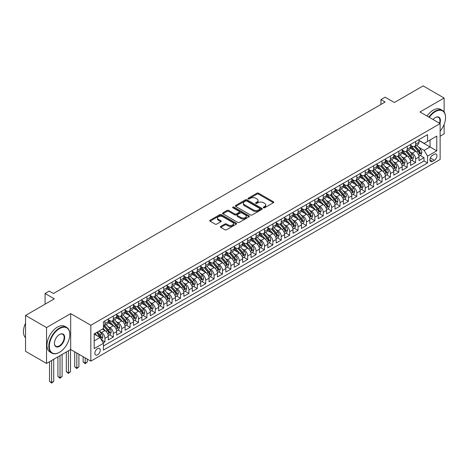<?xml version="1.0" encoding="UTF-8"?>
<svg xmlns="http://www.w3.org/2000/svg" width="469" height="469" viewBox="0 0 469 469"><rect width="100%" height="100%" fill="white"/><g stroke="black" fill="none" stroke-linecap="round" stroke-linejoin="round"><path stroke-width="0.7" d="M263.49 207.767A0.815 0.469 0 0 0 264.645 207.767L273.404 202.708A1.167 0.674 0 0 0 273.744 202.233A1.167 0.674 0 0 0 273.404 201.758L258.566 193.193A1.167 0.674 0 0 0 256.918 193.193L248.16 198.246A0.815 0.469 0 0 0 247.925 198.58A0.815 0.469 0 0 0 248.16 198.915A0.815 0.469 0 0 0 249.315 198.915L250.452 198.258A3.729 2.152 0 0 1 255.722 198.258L256.959 198.973A3.729 2.152 0 0 1 258.056 200.498A3.729 2.152 0 0 1 256.959 202.022L255.828 202.672A0.815 0.469 0 0 0 255.587 203.007A0.815 0.469 0 0 0 255.828 203.341A0.815 0.469 0 0 0 256.983 203.341L258.114 202.684A3.729 2.152 0 0 1 263.39 202.684L264.627 203.399A3.729 2.152 0 0 1 265.718 204.924A3.729 2.152 0 0 1 264.627 206.448L263.49 207.099A0.815 0.469 0 0 0 263.256 207.433A0.815 0.469 0 0 0 263.49 207.767L263.49 207.099M97.552 354.834A3.799 2.193 120 0 0 100.032 351.486A3.799 2.193 120 0 0 99.451 348.438A3.799 2.193 120 0 0 97.552 348.631A3.799 2.193 120 0 0 95.066 351.979A3.799 2.193 120 0 0 95.653 355.021A3.799 2.193 120 0 0 97.552 354.834M220.735 226.41A1.167 0.674 0 0 0 220.395 226.885A1.167 0.674 0 0 0 220.735 227.359L224.897 229.763A1.167 0.674 0 0 0 226.55 229.763L236.27 224.147A1.167 0.674 0 0 0 236.616 223.672A1.167 0.674 0 0 0 236.27 223.197L221.438 214.632A1.167 0.674 0 0 0 219.791 214.632L210.065 220.242A1.167 0.674 0 0 0 209.725 220.723A1.167 0.674 0 0 0 210.065 221.198L215.089 224.1A1.167 0.674 0 0 0 216.742 224.1L220.905 221.696A1.167 0.674 0 0 0 221.245 221.221A1.167 0.674 0 0 0 220.905 220.747L218.407 219.304A3.119 1.8 0 0 1 217.493 218.032A3.119 1.8 0 0 1 219.422 216.367A3.119 1.8 0 0 1 222.816 216.76L232.583 222.4A3.119 1.8 0 0 1 233.498 223.672A3.119 1.8 0 0 1 231.575 225.331A3.119 1.8 0 0 1 228.174 224.944L226.55 224.006A1.167 0.674 0 0 0 224.897 224.006L220.735 226.41L220.735 227.359M444.125 111.991L444.125 98.021L423.132 85.903L394.37 102.506L385.137 97.177L380.939 99.598L385.137 102.019L53.466 293.506L49.268 291.085L45.071 293.506L45.071 304.176M46.542 327.567L46.542 363.44L70.678 349.499L70.678 313.626L46.542 327.567L25.549 315.444L54.31 298.841L45.071 293.506M70.678 313.626L90.834 325.263L440.133 123.593L440.133 159.466L90.834 361.136L90.834 325.263M444.125 98.021L419.984 111.962L440.133 123.593M250.534 214.96A1.167 0.674 0 0 0 252.181 214.96L261.907 209.35A1.167 0.674 0 0 0 262.247 208.875A1.167 0.674 0 0 0 261.907 208.394L247.069 199.829A1.167 0.674 0 0 0 245.422 199.829L235.696 205.445A1.167 0.674 0 0 0 235.356 205.92A1.167 0.674 0 0 0 235.696 206.395L250.534 214.96M233.181 207.943A0.815 0.469 0 0 1 234.008 208.06L234.008 207.087L249.092 215.793A1.167 0.674 0 0 1 249.432 216.273A1.167 0.674 0 0 1 249.092 216.748L239.366 222.365A1.167 0.674 0 0 1 237.719 222.365L222.881 213.8L227.043 211.413L227.043 210.44L222.881 212.844A1.167 0.674 0 0 0 222.541 213.319A1.167 0.674 0 0 0 222.881 213.8L222.881 212.844M227.043 211.413A1.167 0.674 0 0 1 228.69 211.413L228.69 210.44A1.167 0.674 0 0 0 227.043 210.44M228.69 210.44L234.705 213.917A1.167 0.674 0 0 0 236.358 213.917L239.114 212.322A1.167 0.674 0 0 0 239.46 211.847A1.167 0.674 0 0 0 239.114 211.372L232.853 207.755A0.815 0.469 0 0 1 232.612 207.421A0.815 0.469 0 0 1 233.116 206.987A0.815 0.469 0 0 1 234.008 207.087M46.542 363.44L25.549 351.316L25.549 315.444M440.133 136.198L444.125 133.894L444.125 124.408M103.198 342.898L104.939 341.889L101.456 339.878M99.475 331.319L101.58 332.533A4.749 2.744 60 0 1 104.939 338.348L108.298 336.414L108.298 339.949L113.334 337.041L109.517 334.837M107.87 326.471L109.975 327.684A4.749 2.744 60 0 1 113.334 333.506L116.693 331.565L116.693 335.101L121.735 332.193L117.912 329.988M116.265 321.623L118.376 322.836A4.749 2.744 60 0 1 121.735 328.658L125.094 326.717L125.094 330.258L130.13 327.344L126.308 325.14M124.66 316.774L126.771 317.988A4.749 2.744 60 0 1 130.13 323.809L133.489 321.869L133.489 325.41L138.525 322.496L134.709 320.292M133.061 311.926L135.166 313.14A4.749 2.744 60 0 1 138.525 318.961L141.884 317.021L141.884 320.562L146.92 317.654L143.104 315.444M141.456 307.078L143.567 308.297A4.749 2.744 60 0 1 146.92 314.113L150.279 312.172L150.279 315.713L155.321 312.805L151.499 310.595M149.851 302.229L151.962 303.449A4.749 2.744 60 0 1 155.321 309.264L158.68 307.324L158.68 310.865L163.716 307.957L159.894 305.747M158.246 297.381L160.357 298.601A4.749 2.744 60 0 1 163.716 304.416L167.075 302.476L167.075 306.017L172.111 303.109L168.295 300.905M166.647 292.533L168.752 293.752A4.749 2.744 60 0 1 172.111 299.568L175.47 297.627L175.47 301.168L180.512 298.261L176.69 296.056M175.043 287.685L177.153 288.904A4.749 2.744 60 0 1 180.512 294.72L183.866 292.779L183.866 296.32L188.907 293.412L185.085 291.208M183.438 282.836L185.548 284.056A4.749 2.744 60 0 1 188.907 289.871L192.267 287.937L192.267 291.472L197.302 288.564L193.48 286.36M191.839 277.994L193.943 279.207A4.749 2.744 60 0 1 197.302 285.023L200.662 283.088L200.662 286.623L205.698 283.716L201.881 281.511M200.234 273.146L202.338 274.359A4.749 2.744 60 0 1 205.698 280.181L209.057 278.24L209.057 281.775L214.099 278.867L210.276 276.663M208.629 268.297L210.739 269.511A4.749 2.744 60 0 1 214.099 275.332L217.458 273.392L217.458 276.927L222.494 274.019L218.671 271.815M217.024 263.449L219.134 264.663A4.749 2.744 60 0 1 222.494 270.484L225.853 268.544L225.853 272.084L230.889 269.171L227.066 266.967M225.425 258.601L227.529 259.814A4.749 2.744 60 0 1 230.889 265.636L234.248 263.695L234.248 267.236L239.284 264.328L235.467 262.118M233.82 253.752L235.925 254.972A4.749 2.744 60 0 1 239.284 260.787L242.643 258.847L242.643 262.388L247.685 259.48L243.862 257.27M242.215 248.904L244.326 250.124A4.749 2.744 60 0 1 247.685 255.939L251.044 253.999L251.044 257.54L256.08 254.632L252.258 252.422M250.61 244.056L252.721 245.275A4.749 2.744 60 0 1 256.08 251.091L259.439 249.15L259.439 252.691L264.475 249.784L260.658 247.579M259.011 239.208L261.116 240.427A4.749 2.744 60 0 1 264.475 246.243L267.834 244.302L267.834 247.843L272.87 244.935L269.054 242.731M267.406 234.359L269.517 235.579A4.749 2.744 60 0 1 272.87 241.394L276.229 239.454L276.229 242.995L281.271 240.087L277.449 237.883M275.801 229.511L277.912 230.73A4.749 2.744 60 0 1 281.271 236.546L284.63 234.611L284.63 238.146L289.666 235.239L285.844 233.034M284.196 224.663L286.307 225.882A4.749 2.744 60 0 1 289.666 231.698L293.025 229.763L293.025 233.298L298.061 230.39L294.245 228.186M292.597 219.82L294.702 221.034A4.749 2.744 60 0 1 298.061 226.849L301.42 224.915L301.42 228.45L306.462 225.542L302.64 223.338M300.992 214.972L303.103 216.186A4.749 2.744 60 0 1 306.462 222.007L309.816 220.067L309.816 223.602L314.857 220.694L311.035 218.49M309.388 210.124L311.498 211.337A4.749 2.744 60 0 1 314.857 217.159L318.216 215.218L318.216 218.759L323.252 215.846L319.43 213.641M317.789 205.275L319.893 206.489A4.749 2.744 60 0 1 323.252 212.31L326.612 210.37L326.612 213.911L331.647 210.997L327.831 208.793M326.184 200.427L328.288 201.647A4.749 2.744 60 0 1 331.647 207.462L335.007 205.522L335.007 209.063L340.048 206.155L336.226 203.945M334.579 195.579L336.689 196.798A4.749 2.744 60 0 1 340.048 202.614L343.402 200.673L343.402 204.214L348.444 201.307L344.621 199.096M342.974 190.731L345.084 191.95A4.749 2.744 60 0 1 348.444 197.766L351.803 195.825L351.803 199.366L356.839 196.458L353.016 194.254M351.375 185.882L353.479 187.102A4.749 2.744 60 0 1 356.839 192.917L360.198 190.977L360.198 194.518L365.234 191.61L361.417 189.406M359.77 181.034L361.875 182.253A4.749 2.744 60 0 1 365.234 188.069L368.593 186.129L368.593 189.669L373.635 186.762L369.812 184.557M368.165 176.186L370.276 177.405A4.749 2.744 60 0 1 373.635 183.221L376.994 181.286L376.994 184.821L382.03 181.913L378.207 179.709M376.56 171.337L378.671 172.557A4.749 2.744 60 0 1 382.03 178.372L385.389 176.438L385.389 179.973L390.425 177.065L386.603 174.861M384.961 166.495L387.066 167.709A4.749 2.744 60 0 1 390.425 173.524L393.784 171.59L393.784 175.125L398.82 172.217L395.004 170.013M393.356 161.647L395.467 162.86A4.749 2.744 60 0 1 398.82 168.682L402.179 166.741L402.179 170.276L407.221 167.369L403.399 165.164M401.751 156.798L403.862 158.012A4.749 2.744 60 0 1 407.221 163.833L410.58 161.893L410.58 165.434L415.616 162.52L415.616 158.985A4.749 2.744 -120 0 0 412.257 153.164L410.146 151.95M411.794 160.316L415.616 162.52M108.298 336.414A4.749 2.744 -120 0 0 104.939 330.592L102.418 329.138M116.693 331.565A4.749 2.744 -120 0 0 113.334 325.744L108.146 322.748M125.094 326.717A4.749 2.744 -120 0 0 121.735 320.902L116.541 317.9M133.489 321.869A4.749 2.744 -120 0 0 130.13 316.053L124.936 313.052M141.884 317.021A4.749 2.744 -120 0 0 138.525 311.205L133.331 308.203M150.279 312.172A4.749 2.744 -120 0 0 146.92 306.357L141.732 303.355M158.68 307.324A4.749 2.744 -120 0 0 155.321 301.508L150.127 298.513M167.075 302.476A4.749 2.744 -120 0 0 163.716 296.66L158.522 293.664M175.47 297.627A4.749 2.744 -120 0 0 172.111 291.812L166.923 288.816M183.866 292.779A4.749 2.744 -120 0 0 180.512 286.964L175.318 283.968M192.267 287.937A4.749 2.744 -120 0 0 188.907 282.115L183.713 279.119M200.662 283.088A4.749 2.744 -120 0 0 197.302 277.267L192.108 274.271M209.057 278.24A4.749 2.744 -120 0 0 205.698 272.419L200.509 269.423M217.458 273.392A4.749 2.744 -120 0 0 214.099 267.576L208.904 264.575M225.853 268.544A4.749 2.744 -120 0 0 222.494 262.728L217.299 259.726M234.248 263.695A4.749 2.744 -120 0 0 230.889 257.88L225.695 254.878M242.643 258.847A4.749 2.744 -120 0 0 239.284 253.031L234.095 250.03M251.044 253.999A4.749 2.744 -120 0 0 247.685 248.183L242.491 245.187M259.439 249.15A4.749 2.744 -120 0 0 256.08 243.335L250.886 240.339M267.834 244.302A4.749 2.744 -120 0 0 264.475 238.487L259.281 235.491M276.229 239.454A4.749 2.744 -120 0 0 272.87 233.638L267.682 230.642M284.63 234.611A4.749 2.744 -120 0 0 281.271 228.79L276.077 225.794M293.025 229.763A4.749 2.744 -120 0 0 289.666 223.942L284.472 220.946M301.42 224.915A4.749 2.744 -120 0 0 298.061 219.093L292.867 216.098M309.816 220.067A4.749 2.744 -120 0 0 306.462 214.251L301.268 211.249M318.216 215.218A4.749 2.744 -120 0 0 314.857 209.403L309.663 206.401M326.612 210.37A4.749 2.744 -120 0 0 323.252 204.554L318.058 201.553M335.007 205.522A4.749 2.744 -120 0 0 331.647 199.706L326.459 196.704M343.402 200.673A4.749 2.744 -120 0 0 340.048 194.858L334.854 191.856M351.803 195.825A4.749 2.744 -120 0 0 348.444 190.009L343.249 187.014M360.198 190.977A4.749 2.744 -120 0 0 356.839 185.161L351.644 182.165M368.593 186.129A4.749 2.744 -120 0 0 365.234 180.313L360.045 177.317M376.994 181.286A4.749 2.744 -120 0 0 373.635 175.465L368.441 172.469M385.389 176.438A4.749 2.744 -120 0 0 382.03 170.616L376.836 167.621M393.784 171.59A4.749 2.744 -120 0 0 390.425 165.768L385.231 162.772M402.179 166.741A4.749 2.744 -120 0 0 398.82 160.92L393.632 157.924M410.58 161.893A4.749 2.744 -120 0 0 407.221 156.077L402.027 153.076M434.341 154.283L432.494 155.35A3.682 2.128 120 0 0 430.091 158.592A3.682 2.128 120 0 0 430.653 161.541A3.682 2.128 120 0 0 432.494 161.359L434.341 160.292A3.682 2.128 120 0 0 436.745 157.051A3.682 2.128 120 0 0 436.182 154.102A3.682 2.128 120 0 0 434.341 154.283M94.193 340.869L100.067 337.481L103.426 343.296L103.426 350.085L427.54 162.96L427.54 156.171L424.181 150.356L418.547 147.102M103.426 343.296L94.193 348.625L94.193 333.893L103.426 328.558L103.426 321.769L427.54 134.65L427.54 141.433L436.774 136.104L436.774 150.842L427.54 156.171M108.298 319.735L109.975 320.702A4.749 2.744 60 0 0 112.355 320.943L115.714 319.002A4.749 2.744 -120 0 0 116.693 316.827L116.693 314.113M116.693 314.887L118.376 315.86A4.749 2.744 60 0 0 120.75 316.094L124.109 314.154A4.749 2.744 -120 0 0 125.094 311.979L125.094 309.264M125.094 310.038L126.771 311.011A4.749 2.744 60 0 0 129.145 311.246L132.504 309.306A4.749 2.744 -120 0 0 133.489 307.131L133.489 304.416M133.489 305.19L135.166 306.163A4.749 2.744 60 0 0 137.54 306.398L140.899 304.457A4.749 2.744 -120 0 0 141.884 302.282L141.884 299.568M141.884 300.342L143.567 301.315A4.749 2.744 60 0 0 145.941 301.549L149.3 299.609A4.749 2.744 -120 0 0 150.279 297.434L150.279 294.72M150.279 295.499L151.962 296.467A4.749 2.744 60 0 0 154.336 296.701L157.695 294.761A4.749 2.744 -120 0 0 158.68 292.586L158.68 289.871M158.68 290.651L160.357 291.618A4.749 2.744 60 0 0 162.731 291.853L166.09 289.912A4.749 2.744 -120 0 0 167.075 287.737L167.075 285.023M167.075 285.803L168.752 286.77A4.749 2.744 60 0 0 171.126 287.005L174.486 285.064A4.749 2.744 -120 0 0 175.47 282.895L175.47 280.175M175.47 280.954L177.153 281.922A4.749 2.744 60 0 0 179.527 282.156L182.887 280.222A4.749 2.744 -120 0 0 183.866 278.047L183.866 275.332M183.866 276.106L185.548 277.073A4.749 2.744 60 0 0 187.922 277.308L191.282 275.373A4.749 2.744 -120 0 0 192.267 273.198L192.267 270.484M192.267 271.258L193.943 272.225A4.749 2.744 60 0 0 196.318 272.46L199.677 270.525A4.749 2.744 -120 0 0 200.662 268.35L200.662 265.636M200.662 266.41L202.338 267.377A4.749 2.744 60 0 0 204.719 267.617L208.072 265.677A4.749 2.744 -120 0 0 209.057 263.502L209.057 260.787M209.057 261.561L210.739 262.534A4.749 2.744 60 0 0 213.114 262.769L216.473 260.828A4.749 2.744 -120 0 0 217.458 258.654L217.458 255.939M217.458 256.713L219.134 257.686A4.749 2.744 60 0 0 221.509 257.921L224.868 255.98A4.749 2.744 -120 0 0 225.853 253.805L225.853 251.091M225.853 251.865L227.529 252.838A4.749 2.744 60 0 0 229.904 253.072L233.263 251.132A4.749 2.744 -120 0 0 234.248 248.957L234.248 246.243M234.248 247.016L235.925 247.99A4.749 2.744 60 0 0 238.305 248.224L241.658 246.284A4.749 2.744 -120 0 0 242.643 244.109L242.643 241.394M242.643 242.174L244.326 243.141A4.749 2.744 60 0 0 246.7 243.376L250.059 241.435A4.749 2.744 -120 0 0 251.044 239.26L251.044 236.546M251.044 237.326L252.721 238.293A4.749 2.744 60 0 0 255.095 238.528L258.454 236.587A4.749 2.744 -120 0 0 259.439 234.412L259.439 231.698M259.439 232.477L261.116 233.445A4.749 2.744 60 0 0 263.49 233.679L266.849 231.739A4.749 2.744 -120 0 0 267.834 229.57L267.834 226.849M267.834 227.629L269.517 228.596A4.749 2.744 60 0 0 271.891 228.831L275.25 226.896A4.749 2.744 -120 0 0 276.229 224.721L276.229 222.007M276.229 222.781L277.912 223.748A4.749 2.744 60 0 0 280.286 223.983L283.645 222.048A4.749 2.744 -120 0 0 284.63 219.873L284.63 217.159M284.63 217.933L286.307 218.9A4.749 2.744 60 0 0 288.681 219.134L292.04 217.2A4.749 2.744 -120 0 0 293.025 215.025L293.025 212.31M293.025 213.084L294.702 214.052A4.749 2.744 60 0 0 297.076 214.292L300.436 212.351A4.749 2.744 -120 0 0 301.42 210.176L301.42 207.462M301.42 208.236L303.103 209.209A4.749 2.744 60 0 0 305.477 209.444L308.837 207.503A4.749 2.744 -120 0 0 309.816 205.328L309.816 202.614M309.816 203.388L311.498 204.361A4.749 2.744 60 0 0 313.872 204.595L317.232 202.655A4.749 2.744 -120 0 0 318.216 200.48L318.216 197.766M318.216 198.539L319.893 199.513A4.749 2.744 60 0 0 322.267 199.747L325.627 197.807A4.749 2.744 -120 0 0 326.612 195.632L326.612 192.917M326.612 193.691L328.288 194.664A4.749 2.744 60 0 0 330.668 194.899L334.022 192.958A4.749 2.744 -120 0 0 335.007 190.783L335.007 188.069M335.007 188.843L336.689 189.816A4.749 2.744 60 0 0 339.064 190.051L342.423 188.11A4.749 2.744 -120 0 0 343.402 185.935L343.402 183.221M343.402 184L345.084 184.968A4.749 2.744 60 0 0 347.459 185.202L350.818 183.262A4.749 2.744 -120 0 0 351.803 181.087L351.803 178.372M351.803 179.152L353.479 180.119A4.749 2.744 60 0 0 355.854 180.354L359.213 178.413A4.749 2.744 -120 0 0 360.198 176.244L360.198 173.524M360.198 174.304L361.875 175.271A4.749 2.744 60 0 0 364.255 175.506L367.608 173.565A4.749 2.744 -120 0 0 368.593 171.396L368.593 168.682M368.593 169.456L370.276 170.423A4.749 2.744 60 0 0 372.65 170.657L376.009 168.723A4.749 2.744 -120 0 0 376.994 166.548L376.994 163.833M376.994 164.607L378.671 165.575A4.749 2.744 60 0 0 381.045 165.809L384.404 163.874A4.749 2.744 -120 0 0 385.389 161.699L385.389 158.985M385.389 159.759L387.066 160.726A4.749 2.744 60 0 0 389.44 160.967L392.799 159.026A4.749 2.744 -120 0 0 393.784 156.851L393.784 154.137M393.784 154.911L395.467 155.878A4.749 2.744 60 0 0 397.841 156.118L401.2 154.178A4.749 2.744 -120 0 0 402.179 152.003L402.179 149.289M402.179 150.062L403.862 151.036A4.749 2.744 60 0 0 406.236 151.27L409.595 149.33A4.749 2.744 -120 0 0 410.58 147.155L410.58 144.44M103.426 346.011L424.011 160.926L424.011 157.672L418.975 160.586L418.975 157.045A4.749 2.744 -120 0 0 415.616 151.229L410.422 148.227M410.58 145.214L412.257 146.187A4.749 2.744 -120 0 0 414.631 146.422A4.749 2.744 -120 0 0 415.616 144.247L415.616 141.532M414.631 146.422L417.99 144.481A4.749 2.744 -120 0 0 418.975 142.306L418.975 139.592M104.939 320.902L104.939 323.616A4.749 2.744 60 0 1 103.954 325.791A4.749 2.744 60 0 1 103.426 325.978M103.954 325.791L107.313 323.85A4.749 2.744 -120 0 0 108.298 321.675L108.298 318.961M113.334 316.053L113.334 318.768A4.749 2.744 60 0 1 112.355 320.943M121.735 311.205L121.735 313.919A4.749 2.744 60 0 1 120.75 316.094M130.13 306.357L130.13 309.071A4.749 2.744 60 0 1 129.145 311.246M138.525 301.508L138.525 304.223A4.749 2.744 60 0 1 137.54 306.398M146.92 296.66L146.92 299.374A4.749 2.744 60 0 1 145.941 301.549M155.321 291.812L155.321 294.526A4.749 2.744 60 0 1 154.336 296.701M163.716 286.964L163.716 289.678A4.749 2.744 60 0 1 162.731 291.853M172.111 282.115L172.111 284.83A4.749 2.744 60 0 1 171.126 287.005M180.512 277.267L180.512 279.981A4.749 2.744 60 0 1 179.527 282.156M188.907 272.419L188.907 275.133A4.749 2.744 60 0 1 187.922 277.308M197.302 267.57L197.302 270.291A4.749 2.744 60 0 1 196.318 272.46M205.698 262.728L205.698 265.442A4.749 2.744 60 0 1 204.719 267.617M214.099 257.88L214.099 260.594A4.749 2.744 60 0 1 213.114 262.769M222.494 253.031L222.494 255.746A4.749 2.744 60 0 1 221.509 257.921M230.889 248.183L230.889 250.897A4.749 2.744 60 0 1 229.904 253.072M239.284 243.335L239.284 246.049A4.749 2.744 60 0 1 238.305 248.224M247.685 238.487L247.685 241.201A4.749 2.744 60 0 1 246.7 243.376M256.08 233.638L256.08 236.353A4.749 2.744 60 0 1 255.095 238.528M264.475 228.79L264.475 231.504A4.749 2.744 60 0 1 263.49 233.679M272.87 223.942L272.87 226.656A4.749 2.744 60 0 1 271.891 228.831M281.271 219.093L281.271 221.808A4.749 2.744 60 0 1 280.286 223.983M289.666 214.245L289.666 216.965A4.749 2.744 60 0 1 288.681 219.134M298.061 209.403L298.061 212.117A4.749 2.744 60 0 1 297.076 214.292M306.462 204.554L306.462 207.269A4.749 2.744 60 0 1 305.477 209.444M314.857 199.706L314.857 202.42A4.749 2.744 60 0 1 313.872 204.595M323.252 194.858L323.252 197.572A4.749 2.744 60 0 1 322.267 199.747M331.647 190.009L331.647 192.724A4.749 2.744 60 0 1 330.668 194.899M340.048 185.161L340.048 187.876A4.749 2.744 60 0 1 339.064 190.051M348.444 180.313L348.444 183.027A4.749 2.744 60 0 1 347.459 185.202M356.839 175.465L356.839 178.179A4.749 2.744 60 0 1 355.854 180.354M365.234 170.616L365.234 173.331A4.749 2.744 60 0 1 364.255 175.506M373.635 165.768L373.635 168.482A4.749 2.744 60 0 1 372.65 170.657M382.03 160.92L382.03 163.64A4.749 2.744 60 0 1 381.045 165.809M390.425 156.077L390.425 158.792A4.749 2.744 60 0 1 389.44 160.967M398.82 151.229L398.82 153.943A4.749 2.744 60 0 1 397.841 156.118M407.221 146.381L407.221 149.095A4.749 2.744 60 0 1 406.236 151.27M407.221 163.833L407.221 167.369M398.82 168.682L398.82 172.217M390.425 173.524L390.425 177.065M382.03 178.372L382.03 181.913M373.635 183.221L373.635 186.762M365.234 188.069L365.234 191.61M356.839 192.917L356.839 196.458M348.444 197.766L348.444 201.307M340.048 202.614L340.048 206.155M331.647 207.462L331.647 210.997M323.252 212.31L323.252 215.846M314.857 217.159L314.857 220.694M306.462 222.007L306.462 225.542M298.061 226.849L298.061 230.39M289.666 231.698L289.666 235.239M281.271 236.546L281.271 240.087M272.87 241.394L272.87 244.935M264.475 246.243L264.475 249.784M256.08 251.091L256.08 254.632M247.685 255.939L247.685 259.48M239.284 260.787L239.284 264.328M230.889 265.636L230.889 269.171M222.494 270.484L222.494 274.019M214.099 275.332L214.099 278.867M205.698 280.181L205.698 283.716M197.302 285.023L197.302 288.564M188.907 289.871L188.907 293.412M180.512 294.72L180.512 298.261M172.111 299.568L172.111 303.109M163.716 304.416L163.716 307.957M155.321 309.264L155.321 312.805M146.92 314.113L146.92 317.654M138.525 318.961L138.525 322.496M130.13 323.809L130.13 327.344M121.735 328.658L121.735 332.193M113.334 333.506L113.334 337.041M104.939 338.348L104.939 341.889M100.067 337.481L94.193 334.086M424.181 150.356L430.055 146.961L430.055 139.979L436.774 136.104M418.975 140.559L436.774 150.842M418.975 140.366L424.181 143.373L427.54 141.433M70.678 349.499L90.834 361.136M380.939 99.598L380.939 104.446M420.195 155.468L424.011 157.672M424.011 160.926L427.54 162.96M263.818 207.878L264.627 207.415A3.729 2.152 0 0 0 265.718 205.891L265.718 204.924M258.056 200.498L258.056 201.465A3.729 2.152 0 0 1 256.959 202.989L256.156 203.458M273.386 202.719L258.566 194.16A1.167 0.674 0 0 0 256.918 194.16L248.488 199.032M261.89 209.356L247.069 200.802A1.167 0.674 0 0 0 245.422 200.802L235.714 206.407M259.844 209.203A0.815 0.469 0 0 0 260.084 208.875A0.815 0.469 0 0 0 259.844 208.541L246.823 201.019A0.815 0.469 0 0 0 245.668 201.019L244.472 201.711A3.729 2.152 0 0 0 243.382 203.235A3.729 2.152 0 0 0 244.472 204.754L253.377 209.895A3.729 2.152 0 0 0 258.648 209.895L259.844 209.203L259.844 210.176A0.815 0.469 0 0 0 260.084 209.842L260.084 208.875M243.382 203.235L243.382 204.203A3.729 2.152 0 0 0 244.472 205.727L244.472 204.754M259.844 210.176L258.648 210.862A3.729 2.152 0 0 1 253.377 210.862L244.472 205.727M228.69 211.413L234.705 214.884A1.167 0.674 0 0 0 236.358 214.884L239.114 213.289A1.167 0.674 0 0 0 239.46 212.815L239.46 211.847M234.008 208.06L249.074 216.754M240.949 217.522A3.119 1.8 0 0 0 244.349 217.909A3.119 1.8 0 0 0 246.272 216.25A3.119 1.8 0 0 0 245.357 214.972L241.916 212.99A1.167 0.674 0 0 0 240.269 212.99L237.507 214.585A1.167 0.674 0 0 0 237.167 215.06A1.167 0.674 0 0 0 237.507 215.535L240.949 217.522L240.949 218.49A3.119 1.8 0 0 0 244.349 218.882A3.119 1.8 0 0 0 246.272 217.217L246.272 216.25M237.167 215.06L237.167 216.027A1.167 0.674 0 0 0 237.507 216.502L237.507 215.535M240.949 218.49L237.507 216.502M233.498 223.672L233.498 224.639A3.119 1.8 0 0 1 231.575 226.304A3.119 1.8 0 0 1 228.174 225.911L226.55 224.973A1.167 0.674 0 0 0 224.897 224.973L220.752 227.365M217.493 218.032L217.493 219A3.119 1.8 0 0 0 218.407 220.272L218.407 219.304M220.905 220.747L220.905 221.696L218.407 220.272M236.27 223.197L236.27 224.147L221.438 215.599A1.167 0.674 0 0 0 219.791 215.599L210.077 221.204M418.905 156.212L421.074 154.958L421.912 152.536A3.148 1.817 -120 0 0 420.687 149.582L416.853 145.138M416.085 151.534L411.53 146.264A9.087 5.247 -120 0 0 410.58 145.267M413.588 150.057L411.043 147.108A7.539 4.356 -120 0 0 410.58 146.604M414.203 146.592L418.084 151.082A3.148 1.817 60 0 1 419.204 153.252C419.679 153.885 420.013 153.691 420.212 152.671A3.148 1.817 -120 0 0 419.093 150.502L415.258 146.058M414.432 146.516L418.6 151.346A1.6 0.926 60 0 1 419.005 151.974L420.212 152.671M419.204 153.252L419.438 153.627M440.133 131.121A14.486 8.366 120 0 0 445.55 117.561A14.486 8.366 120 0 0 435.308 111.645A14.486 8.366 120 0 0 429.311 117.344M428.877 117.098A14.844 8.571 -60 0 1 435.056 111.206A14.844 8.571 -60 0 1 442.478 110.473A14.844 8.571 -60 0 1 445.55 117.268A14.844 8.571 -60 0 1 445.55 117.414M433.028 119.489A7.246 4.18 -60 0 1 435.308 117.561L435.308 117.561A7.246 4.18 -60 0 1 439.893 123.458M427.03 116.031A14.844 8.571 -60 0 1 433.209 110.145A14.844 8.571 -60 0 1 440.631 109.406L442.478 110.473M439.453 123.2A6.888 3.975 120 0 0 438.497 117.361A6.888 3.975 120 0 0 435.179 117.637M59.305 352.383L59.557 352.242A14.486 8.366 120 0 0 69.799 334.497A14.486 8.366 120 0 0 59.557 328.581A14.486 8.366 120 0 0 49.309 346.327A14.486 8.366 120 0 0 59.557 352.242L59.305 352.383A14.844 8.571 -60 0 1 51.883 353.122A14.844 8.571 -60 0 1 49.608 341.227A14.844 8.571 -60 0 1 59.305 328.148A14.844 8.571 -60 0 1 66.727 327.409A14.844 8.571 -60 0 1 69.799 334.204A14.844 8.571 -60 0 1 69.799 334.35M59.557 346.327A7.246 4.18 -60 0 1 54.433 343.367A7.246 4.18 -60 0 1 59.557 334.497L59.557 334.497A7.246 4.18 -60 0 1 64.675 337.451A7.246 4.18 -60 0 1 59.557 346.327M54.433 343.22A6.888 3.975 120 0 0 55.858 346.228A6.888 3.975 120 0 0 59.305 345.888A6.888 3.975 120 0 0 63.802 339.82A6.888 3.975 120 0 0 62.746 334.303A6.888 3.975 120 0 0 59.428 334.573M51.883 353.122L50.036 352.055A14.844 8.571 -60 0 1 47.762 340.16A14.844 8.571 -60 0 1 57.458 327.081A14.844 8.571 -60 0 1 64.88 326.342L66.727 327.409M25.549 337.744A14.844 8.571 -60 0 1 25.549 323.2M410.51 161.06L412.679 159.806L413.517 157.385A3.148 1.817 -120 0 0 412.292 154.43L408.452 149.986M407.684 156.382L403.135 151.112A9.087 5.247 -120 0 0 402.179 150.115M405.193 154.905L402.648 151.956A7.539 4.356 -120 0 0 402.179 151.452M405.808 151.44L409.689 155.931A3.148 1.817 60 0 1 410.809 158.1C411.284 158.733 411.618 158.54 411.817 157.52A3.148 1.817 -120 0 0 410.697 155.35L406.858 150.907M406.037 151.364L410.205 156.195A1.6 0.926 60 0 1 410.61 156.822L411.817 157.52M410.809 158.1L411.037 158.475M402.109 165.909L404.278 164.654L405.122 162.233A3.148 1.817 -120 0 0 403.897 159.278L400.057 154.834M399.289 161.23L394.74 155.96A9.087 5.247 -120 0 0 393.784 154.963M396.792 159.753L394.247 156.804A7.539 4.356 -120 0 0 393.784 156.3M397.413 156.288L401.294 160.779A3.148 1.817 60 0 1 402.414 162.948C402.889 163.581 403.223 163.388 403.422 162.368A3.148 1.817 -120 0 0 402.296 160.199L398.462 155.755M397.642 156.212L401.81 161.043A1.6 0.926 60 0 1 402.214 161.67L403.422 162.368M402.414 162.948L402.642 163.318M393.714 170.757L395.883 169.502L396.721 167.081A3.148 1.817 -120 0 0 395.496 164.127L391.662 159.683M390.894 166.079L386.345 160.808A9.087 5.247 -120 0 0 385.389 159.812M388.396 164.601L385.852 161.653A7.539 4.356 -120 0 0 385.389 161.148M389.012 161.137L392.893 165.627A3.148 1.817 60 0 1 394.019 167.796C394.488 168.43 394.828 168.236 395.027 167.216A3.148 1.817 -120 0 0 393.901 165.047L390.067 160.603M389.241 161.06L393.415 165.891A1.6 0.926 60 0 1 393.813 166.518L395.027 167.216M394.019 167.796L394.247 168.166M385.319 175.605L387.488 174.351L388.326 171.93A3.148 1.817 -120 0 0 387.101 168.975L383.267 164.531M382.499 170.927L377.944 165.657A9.087 5.247 -120 0 0 376.994 164.66M380.001 169.45L377.457 166.501A7.539 4.356 -120 0 0 376.994 165.997M380.617 165.985L384.498 170.476A3.148 1.817 60 0 1 385.618 172.645C386.093 173.278 386.427 173.084 386.626 172.059A3.148 1.817 -120 0 0 385.506 169.895L381.666 165.451M380.846 165.909L385.014 170.734A1.6 0.926 60 0 1 385.418 171.361L386.626 172.059M385.618 172.645L385.846 173.014M376.924 180.454L379.093 179.199L379.931 176.772A3.148 1.817 -120 0 0 378.706 173.817L374.866 169.379M374.098 175.775L369.549 170.505A9.087 5.247 -120 0 0 368.593 169.508M371.606 174.292L369.062 171.349A7.539 4.356 -120 0 0 368.593 170.839M372.222 170.827L376.103 175.324A3.148 1.817 60 0 1 377.223 177.493C377.697 178.126 378.032 177.927 378.231 176.907A3.148 1.817 -120 0 0 377.111 174.744L373.271 170.3M372.45 170.757L376.619 175.582A1.6 0.926 60 0 1 377.023 176.209L378.231 176.907M377.223 177.493L377.451 177.862M368.523 185.302L370.692 184.047L371.536 181.62A3.148 1.817 -120 0 0 370.305 178.666L366.471 174.228M365.703 180.624L361.153 175.353A9.087 5.247 -120 0 0 360.198 174.357M363.205 179.14L360.661 176.197A7.539 4.356 -120 0 0 360.198 175.687M363.827 175.676L367.702 180.172A3.148 1.817 60 0 1 368.827 182.335C369.302 182.969 369.636 182.775 369.836 181.755A3.148 1.817 -120 0 0 368.71 179.586L364.876 175.148M364.055 175.605L368.224 180.43A1.6 0.926 60 0 1 368.628 181.057L369.836 181.755M368.827 182.335L369.056 182.711M360.128 190.144L362.297 188.896L363.135 186.469A3.148 1.817 -120 0 0 361.91 183.514L358.076 179.076M357.308 185.466L352.758 180.202A9.087 5.247 -120 0 0 351.803 179.205M354.81 183.989L352.266 181.046A7.539 4.356 -120 0 0 351.803 180.536M355.426 180.524L359.307 185.021A3.148 1.817 60 0 1 360.432 187.184C360.901 187.817 361.241 187.623 361.435 186.603A3.148 1.817 -120 0 0 360.315 184.434L356.481 179.996M355.654 180.454L359.823 185.278A1.6 0.926 60 0 1 360.227 185.906L361.435 186.603M360.432 187.184L360.661 187.559M351.732 194.993L353.902 193.744L354.74 191.317A3.148 1.817 -120 0 0 353.515 188.362L349.681 183.924M348.907 190.314L344.357 185.05A9.087 5.247 -120 0 0 343.402 184.047M346.415 188.837L343.871 185.894A7.539 4.356 -120 0 0 343.402 185.384M347.031 185.372L350.912 189.869A3.148 1.817 60 0 1 352.031 192.032C352.506 192.665 352.84 192.472 353.04 191.452A3.148 1.817 -120 0 0 351.92 189.283L348.08 184.845M347.259 185.302L351.428 190.127A1.6 0.926 60 0 1 351.832 190.754L353.04 191.452M352.031 192.032L352.26 192.407M343.331 199.841L345.506 198.592L346.345 196.165A3.148 1.817 -120 0 0 345.12 193.21L341.28 188.767M340.512 195.163L335.962 189.898A9.087 5.247 -120 0 0 335.007 188.896M338.02 193.685L335.47 190.742A7.539 4.356 -120 0 0 335.007 190.232M338.636 190.221L342.517 194.711A3.148 1.817 60 0 1 343.636 196.88C344.111 197.513 344.445 197.32 344.645 196.3A3.148 1.817 -120 0 0 343.525 194.131L339.685 189.693M338.864 190.15L343.032 194.975A1.6 0.926 60 0 1 343.437 195.602L344.645 196.3M343.636 196.88L343.865 197.256M334.936 204.689L337.105 203.44L337.944 201.013A3.148 1.817 -120 0 0 336.719 198.059L332.884 193.615M332.116 200.011L327.567 194.746A9.087 5.247 -120 0 0 326.612 193.744M329.619 198.534L327.075 195.585A7.539 4.356 -120 0 0 326.612 195.081M330.24 195.069L334.116 199.56A3.148 1.817 60 0 1 335.241 201.729C335.71 202.362 336.05 202.168 336.25 201.148A3.148 1.817 -120 0 0 335.124 198.979L331.29 194.535M330.463 194.998L334.637 199.823A1.6 0.926 60 0 1 335.042 200.451L336.25 201.148M335.241 201.729L335.47 202.104M326.541 209.537L328.71 208.283L329.549 205.862A3.148 1.817 -120 0 0 328.323 202.907L324.489 198.463M323.721 204.859L319.172 199.595A9.087 5.247 -120 0 0 318.216 198.592M321.224 203.382L318.68 200.433A7.539 4.356 -120 0 0 318.216 199.929M321.84 199.917L325.721 204.408A3.148 1.817 60 0 1 326.846 206.577C327.315 207.21 327.649 207.017 327.849 205.997A3.148 1.817 -120 0 0 326.729 203.827L322.895 199.384M322.068 199.841L326.236 204.672A1.6 0.926 60 0 1 326.641 205.299L327.849 205.997M326.846 206.577L327.075 206.952M318.146 214.386L320.315 213.131L321.154 210.71A3.148 1.817 -120 0 0 319.928 207.755L316.088 203.312M315.32 209.707L310.771 204.437A9.087 5.247 -120 0 0 309.816 203.44M312.829 208.23L310.285 205.281A7.539 4.356 -120 0 0 309.816 204.777M313.444 204.765L317.325 209.256A3.148 1.817 60 0 1 318.445 211.425C318.92 212.058 319.254 211.865 319.453 210.845A3.148 1.817 -120 0 0 318.334 208.676L314.494 204.232M313.673 204.689L317.841 209.52A1.6 0.926 60 0 1 318.246 210.147L319.453 210.845M318.445 211.425L318.674 211.8M309.745 219.234L311.914 217.979L312.759 215.558A3.148 1.817 -120 0 0 311.533 212.604L307.693 208.16M306.925 214.556L302.376 209.285A9.087 5.247 -120 0 0 301.42 208.289M304.428 213.078L301.884 210.13A7.539 4.356 -120 0 0 301.42 209.625M305.049 209.614L308.93 214.104A3.148 1.817 60 0 1 310.05 216.273C310.525 216.907 310.859 216.713 311.058 215.693A3.148 1.817 -120 0 0 309.939 213.524L306.099 209.08M305.278 209.537L309.446 214.368A1.6 0.926 60 0 1 309.851 214.995L311.058 215.693M310.05 216.273L310.279 216.649M301.35 224.082L303.519 222.828L304.358 220.407A3.148 1.817 -120 0 0 303.132 217.452L299.298 213.008M298.53 219.404L293.981 214.134A9.087 5.247 -120 0 0 293.025 213.137M296.033 217.927L293.488 214.978A7.539 4.356 -120 0 0 293.025 214.474M296.648 214.462L300.529 218.953A3.148 1.817 60 0 1 301.655 221.122C302.124 221.755 302.464 221.561 302.663 220.541A3.148 1.817 -120 0 0 301.538 218.372L297.704 213.928M296.877 214.386L301.051 219.216A1.6 0.926 60 0 1 301.456 219.844L302.663 220.541M301.655 221.122L301.884 221.491M292.955 228.931L295.124 227.676L295.962 225.255A3.148 1.817 -120 0 0 294.737 222.3L290.903 217.856M290.135 224.252L285.58 218.982A9.087 5.247 -120 0 0 284.63 217.985M287.638 222.775L285.093 219.826A7.539 4.356 -120 0 0 284.63 219.322M288.253 219.31L292.134 223.801A3.148 1.817 60 0 1 293.254 225.97C293.729 226.603 294.063 226.41 294.262 225.384A3.148 1.817 -120 0 0 293.143 223.221L289.309 218.777M288.482 219.234L292.65 224.065A1.6 0.926 60 0 1 293.055 224.686L294.262 225.384M293.254 225.97L293.488 226.339M284.56 233.779L286.729 232.524L287.567 230.097A3.148 1.817 -120 0 0 286.342 227.143L282.502 222.705M281.734 229.101L277.185 223.83A9.087 5.247 -120 0 0 276.229 222.834M279.243 227.617L276.698 224.674A7.539 4.356 -120 0 0 276.229 224.164M279.858 224.153L283.739 228.649A3.148 1.817 60 0 1 284.859 230.818C285.334 231.452 285.668 231.252 285.867 230.232A3.148 1.817 -120 0 0 284.747 228.069L280.908 223.625M280.087 224.082L284.255 228.907A1.6 0.926 60 0 1 284.66 229.534L285.867 230.232M284.859 230.818L285.088 231.188M276.159 238.627L278.328 237.373L279.172 234.946A3.148 1.817 -120 0 0 277.947 231.991L274.107 227.553M273.339 233.949L268.79 228.679A9.087 5.247 -120 0 0 267.834 227.682M270.842 232.466L268.297 229.523A7.539 4.356 -120 0 0 267.834 229.013M271.463 229.001L275.344 233.498A3.148 1.817 60 0 1 276.464 235.667C276.939 236.294 277.273 236.1 277.472 235.08A3.148 1.817 -120 0 0 276.347 232.917L272.512 228.473M271.692 228.931L275.86 233.755A1.6 0.926 60 0 1 276.264 234.383L277.472 235.08M276.464 235.667L276.692 236.036M267.764 243.47L269.933 242.221L270.771 239.794A3.148 1.817 -120 0 0 269.546 236.839L265.712 232.401M264.944 238.791L260.395 233.527A9.087 5.247 -120 0 0 259.439 232.53M262.447 237.314L259.902 234.371A7.539 4.356 -120 0 0 259.439 233.861M263.062 233.849L266.943 238.346A3.148 1.817 60 0 1 268.069 240.509C268.538 241.142 268.878 240.949 269.077 239.929A3.148 1.817 -120 0 0 267.951 237.76L264.117 233.322M263.291 233.779L267.465 238.604A1.6 0.926 60 0 1 267.863 239.231L269.077 239.929M268.069 240.509L268.297 240.884M259.369 248.318L261.538 247.069L262.376 244.642A3.148 1.817 -120 0 0 261.151 241.687L257.317 237.25M256.549 243.64L251.994 238.375A9.087 5.247 -120 0 0 251.044 237.373M254.051 242.162L251.507 239.219A7.539 4.356 -120 0 0 251.044 238.709M254.667 238.698L258.548 243.194A3.148 1.817 60 0 1 259.668 245.357C260.143 245.991 260.477 245.797 260.676 244.777A3.148 1.817 -120 0 0 259.556 242.608L255.722 238.17M254.896 238.627L259.064 243.452A1.6 0.926 60 0 1 259.468 244.079L260.676 244.777M259.668 245.357L259.896 245.733M250.974 253.166L253.143 251.917L253.981 249.49A3.148 1.817 -120 0 0 252.756 246.536L248.916 242.092M248.148 248.488L243.599 243.223A9.087 5.247 -120 0 0 242.643 242.221M245.656 247.011L243.112 244.068A7.539 4.356 -120 0 0 242.643 243.558M246.272 243.546L250.153 248.037A3.148 1.817 60 0 1 251.273 250.206C251.747 250.839 252.082 250.645 252.281 249.625A3.148 1.817 -120 0 0 251.161 247.456L247.321 243.018M246.501 243.475L250.669 248.3A1.6 0.926 60 0 1 251.073 248.928L252.281 249.625M251.273 250.206L251.501 250.581M242.573 258.014L244.742 256.766L245.586 254.339A3.148 1.817 -120 0 0 244.361 251.384L240.521 246.94M239.753 253.336L235.204 248.072A9.087 5.247 -120 0 0 234.248 247.069M237.255 251.859L234.711 248.91A7.539 4.356 -120 0 0 234.248 248.406M237.877 248.394L241.758 252.885A3.148 1.817 60 0 1 242.878 255.054C243.352 255.687 243.687 255.494 243.886 254.474A3.148 1.817 -120 0 0 242.76 252.304L238.926 247.867M238.105 248.324L242.274 253.149A1.6 0.926 60 0 1 242.678 253.776L243.886 254.474M242.878 255.054L243.106 255.429M234.178 262.863L236.347 261.608L237.185 259.187A3.148 1.817 -120 0 0 235.96 256.232L232.126 251.789M231.358 258.185L226.808 252.92A9.087 5.247 -120 0 0 225.853 251.917M228.86 256.707L226.316 253.758A7.539 4.356 -120 0 0 225.853 253.254M229.476 253.242L233.357 257.733A3.148 1.817 60 0 1 234.482 259.902C234.951 260.535 235.291 260.342 235.485 259.322A3.148 1.817 -120 0 0 234.365 257.153L230.531 252.709M229.704 253.166L233.873 257.997A1.6 0.926 60 0 1 234.277 258.624L235.485 259.322M234.482 259.902L234.711 260.277M225.782 267.711L227.952 266.456L228.79 264.035A3.148 1.817 -120 0 0 227.565 261.081L223.731 256.637M222.957 263.033L218.407 257.762A9.087 5.247 -120 0 0 217.458 256.766M220.465 261.555L217.921 258.607A7.539 4.356 -120 0 0 217.458 258.102M221.081 258.091L224.962 262.581A3.148 1.817 60 0 1 226.081 264.751C226.556 265.384 226.89 265.19 227.09 264.17A3.148 1.817 -120 0 0 225.97 262.001L222.13 257.557M221.309 258.014L225.478 262.845A1.6 0.926 60 0 1 225.882 263.472L227.09 264.17M226.081 264.751L226.31 265.126M217.382 272.559L219.556 271.305L220.395 268.884A3.148 1.817 -120 0 0 219.17 265.929L215.33 261.485M214.562 267.881L210.012 262.611A9.087 5.247 -120 0 0 209.057 261.614M212.07 266.404L209.52 263.455A7.539 4.356 -120 0 0 209.057 262.951M212.686 262.939L216.567 267.43A3.148 1.817 60 0 1 217.686 269.599C218.161 270.232 218.495 270.038 218.695 269.018A3.148 1.817 -120 0 0 217.575 266.849L213.735 262.406M212.914 262.863L217.083 267.693A1.6 0.926 60 0 1 217.487 268.321L218.695 269.018M217.686 269.599L217.915 269.974M208.986 277.408L211.156 276.153L211.994 273.732A3.148 1.817 -120 0 0 210.769 270.777L206.935 266.333M206.167 272.729L201.617 267.459A9.087 5.247 -120 0 0 200.662 266.462M203.669 271.252L201.125 268.303A7.539 4.356 -120 0 0 200.662 267.799M204.291 267.787L208.166 272.278A3.148 1.817 60 0 1 209.291 274.447C209.76 275.08 210.1 274.887 210.3 273.867A3.148 1.817 -120 0 0 209.174 271.698L205.34 267.254M204.513 267.711L208.687 272.542A1.6 0.926 60 0 1 209.092 273.169L210.3 273.867M209.291 274.447L209.52 274.816M200.591 282.256L202.76 281.001L203.599 278.58A3.148 1.817 -120 0 0 202.374 275.625L198.539 271.182M197.771 277.578L193.222 272.307A9.087 5.247 -120 0 0 192.267 271.311M195.274 276.1L192.73 273.151A7.539 4.356 -120 0 0 192.267 272.647M195.89 272.636L199.771 277.126A3.148 1.817 60 0 1 200.896 279.295C201.365 279.929 201.705 279.735 201.899 278.709A3.148 1.817 -120 0 0 200.779 276.546L196.945 272.102M196.118 272.559L200.286 277.39A1.6 0.926 60 0 1 200.691 278.011L201.899 278.709M200.896 279.295L201.125 279.665M192.196 287.104L194.365 285.85L195.204 283.428A3.148 1.817 -120 0 0 193.978 280.474L190.144 276.03M189.37 282.426L184.821 277.156A9.087 5.247 -120 0 0 183.866 276.159M186.879 280.943L184.335 278A7.539 4.356 -120 0 0 183.866 277.49M187.494 277.484L191.375 281.975A3.148 1.817 60 0 1 192.495 284.144C192.97 284.777 193.304 284.577 193.504 283.557A3.148 1.817 -120 0 0 192.384 281.394L188.544 276.95M187.723 277.408L191.891 282.232A1.6 0.926 60 0 1 192.296 282.86L193.504 283.557M192.495 284.144L192.724 284.513M183.795 291.953L185.97 290.698L186.809 288.271A3.148 1.817 -120 0 0 185.583 285.316L181.743 280.878M180.975 287.274L176.426 282.004A9.087 5.247 -120 0 0 175.47 281.007M178.484 285.791L175.934 282.848A7.539 4.356 -120 0 0 175.47 282.338M179.099 282.326L182.98 286.823A3.148 1.817 60 0 1 184.1 288.992C184.575 289.619 184.909 289.426 185.108 288.406A3.148 1.817 -120 0 0 183.989 286.242L180.149 281.799M179.328 282.256L183.496 287.081A1.6 0.926 60 0 1 183.901 287.708L185.108 288.406M184.1 288.992L184.329 289.361M175.4 296.801L177.569 295.546L178.408 293.119A3.148 1.817 -120 0 0 177.182 290.164L173.348 285.727M172.58 292.117L168.031 286.852A9.087 5.247 -120 0 0 167.075 285.856M170.083 290.639L167.539 287.696A7.539 4.356 -120 0 0 167.075 287.186M170.698 287.175L174.579 291.671A3.148 1.817 60 0 1 175.705 293.834C176.174 294.468 176.514 294.274 176.713 293.254A3.148 1.817 -120 0 0 175.588 291.085L171.754 286.647M170.927 287.104L175.101 291.929A1.6 0.926 60 0 1 175.506 292.556L176.713 293.254M175.705 293.834L175.934 294.21M167.005 301.643L169.174 300.394L170.013 297.967A3.148 1.817 -120 0 0 168.787 295.013L164.953 290.575M164.185 296.965L159.636 291.7A9.087 5.247 -120 0 0 158.68 290.698M161.688 295.488L159.143 292.545A7.539 4.356 -120 0 0 158.68 292.035M162.303 292.023L166.184 296.519A3.148 1.817 60 0 1 167.304 298.683C167.779 299.316 168.113 299.122 168.312 298.102A3.148 1.817 -120 0 0 167.193 295.933L163.359 291.495M162.532 291.953L166.7 296.777A1.6 0.926 60 0 1 167.105 297.405L168.312 298.102M167.304 298.683L167.539 299.058M158.61 306.491L160.779 305.243L161.617 302.816A3.148 1.817 -120 0 0 160.392 299.861L156.552 295.417M155.784 301.813L151.235 296.549A9.087 5.247 -120 0 0 150.279 295.546M153.293 300.336L150.748 297.393A7.539 4.356 -120 0 0 150.279 296.883M153.908 296.871L157.789 301.368A3.148 1.817 60 0 1 158.909 303.531C159.384 304.164 159.718 303.971 159.917 302.951A3.148 1.817 -120 0 0 158.798 300.781L154.958 296.344M154.137 296.801L158.305 301.626A1.6 0.926 60 0 1 158.71 302.253L159.917 302.951M158.909 303.531L159.138 303.906M150.209 311.34L152.378 310.091L153.222 307.664A3.148 1.817 -120 0 0 151.997 304.709L148.157 300.266M147.389 306.662L142.84 301.397A9.087 5.247 -120 0 0 141.884 300.394M144.892 305.184L142.347 302.235A7.539 4.356 -120 0 0 141.884 301.731M145.513 301.719L149.394 306.21A3.148 1.817 60 0 1 150.514 308.379C150.989 309.012 151.323 308.819 151.522 307.799A3.148 1.817 -120 0 0 150.397 305.63L146.562 301.192M145.742 301.649L149.91 306.474A1.6 0.926 60 0 1 150.315 307.101L151.522 307.799M150.514 308.379L150.742 308.754M141.814 316.188L143.983 314.934L144.821 312.512A3.148 1.817 -120 0 0 143.596 309.558L139.762 305.114M138.994 311.51L134.445 306.245A9.087 5.247 -120 0 0 133.489 305.243M136.497 310.032L133.952 307.084A7.539 4.356 -120 0 0 133.489 306.579M137.112 306.568L140.993 311.058A3.148 1.817 60 0 1 142.119 313.228C142.588 313.861 142.928 313.667 143.127 312.647A3.148 1.817 -120 0 0 142.001 310.478L138.167 306.034M137.341 306.491L141.515 311.322A1.6 0.926 60 0 1 141.914 311.949L143.127 312.647M142.119 313.228L142.347 313.603M133.419 321.036L135.588 319.782L136.426 317.361A3.148 1.817 -120 0 0 135.201 314.406L131.367 309.962M130.599 316.358L126.044 311.088A9.087 5.247 -120 0 0 125.094 310.091M128.101 314.881L125.557 311.932A7.539 4.356 -120 0 0 125.094 311.428M128.717 311.416L132.598 315.907A3.148 1.817 60 0 1 133.718 318.076C134.193 318.709 134.527 318.515 134.726 317.495A3.148 1.817 -120 0 0 133.606 315.326L129.772 310.883M128.946 311.34L133.114 316.17A1.6 0.926 60 0 1 133.518 316.798L134.726 317.495M133.718 318.076L133.946 318.451M85.206 357.888L85.206 363.17L87.304 361.962L87.304 359.102M87.304 361.962L85.206 363.704L83.107 361.962L83.107 356.675M83.107 361.962L85.206 363.17L85.206 363.704M125.024 325.885L127.193 324.63L128.031 322.209A3.148 1.817 -120 0 0 126.806 319.254L122.966 314.81M122.198 321.206L117.649 315.936A9.087 5.247 -120 0 0 116.693 314.939M119.706 319.729L117.162 316.78A7.539 4.356 -120 0 0 116.693 316.276M120.322 316.264L124.203 320.755A3.148 1.817 60 0 1 125.323 322.924C125.798 323.557 126.132 323.364 126.331 322.344A3.148 1.817 -120 0 0 125.211 320.175L121.371 315.731M120.551 316.188L124.719 321.019A1.6 0.926 60 0 1 125.123 321.646L126.331 322.344M125.323 322.924L125.551 323.299M76.81 353.04L76.81 368.018L78.909 366.811L78.909 354.253M78.909 366.811L76.81 368.552L74.712 366.811L74.712 351.826M74.712 366.811L76.81 368.018L76.81 368.552M116.623 330.733L118.792 329.478L119.636 327.057A3.148 1.817 -120 0 0 118.411 324.102L114.571 319.659M113.803 326.055L109.254 320.784A9.087 5.247 -120 0 0 108.298 319.788M111.305 324.577L108.761 321.628A7.539 4.356 -120 0 0 108.298 321.124M111.927 321.113L115.808 325.603A3.148 1.817 60 0 1 116.928 327.772C117.402 328.406 117.737 328.212 117.936 327.192A3.148 1.817 -120 0 0 116.81 325.023L112.976 320.579M112.155 321.036L116.324 325.867A1.6 0.926 60 0 1 116.728 326.494L117.936 327.192M116.928 327.772L117.156 328.142M68.415 350.812L68.415 372.867L70.514 371.653L70.514 349.598M70.514 371.653L68.415 373.4L66.317 371.653L66.317 352.02M66.317 371.653L68.415 372.867L68.415 373.4M108.228 335.581L110.397 334.327L111.235 331.905A3.148 1.817 -120 0 0 110.01 328.951L106.176 324.507M105.408 330.903L103.397 328.576M102.91 329.426L102.582 329.045M103.526 325.961L107.407 330.452A3.148 1.817 60 0 1 108.532 332.621C109.001 333.254 109.341 333.06 109.535 332.04A3.148 1.817 -120 0 0 108.415 329.871L104.581 325.427M103.755 325.885L107.923 330.715A1.6 0.926 60 0 1 108.327 331.343L109.535 332.04M108.532 332.621L108.761 332.99M60.02 355.66L60.02 377.715L62.119 376.501L62.119 354.447M62.119 376.501L60.02 378.249L57.916 376.501L57.916 356.868M57.916 376.501L60.02 377.715L60.02 378.249M101.286 339.585L102.002 339.175L102.84 336.754A3.148 1.817 -120 0 0 101.615 333.799L99.199 331.003M96.942 335.675L95.002 333.424M94.515 334.274L94.193 333.899M96.596 332.503L99.012 335.3A3.148 1.817 60 0 1 100.132 337.469C100.606 338.102 100.941 337.909 101.14 336.883A3.148 1.817 -120 0 0 100.02 334.719L97.605 331.923M96.79 332.392L99.528 335.558A1.6 0.926 60 0 1 99.932 336.185L101.14 336.883M100.132 337.469L100.36 337.838M51.619 360.503L51.619 382.563L53.718 381.35L53.718 359.295M53.718 381.35L51.619 383.097L49.521 381.35L49.521 361.716M49.521 381.35L51.619 382.563L51.619 383.097M101.58 332.533L104.939 330.592M109.975 327.684L113.334 325.744M118.376 322.836L121.735 320.902M126.771 317.988L130.13 316.053M135.166 313.14L138.525 311.205M143.567 308.297L146.92 306.357M151.962 303.449L155.321 301.508M160.357 298.601L163.716 296.66M168.752 293.752L172.111 291.812M177.153 288.904L180.512 286.964M185.548 284.056L188.907 282.115M193.943 279.207L197.302 277.267M202.338 274.359L205.698 272.419M210.739 269.511L214.099 267.576M219.134 264.663L222.494 262.728M227.529 259.814L230.889 257.88M235.925 254.972L239.284 253.031M244.326 250.124L247.685 248.183M252.721 245.275L256.08 243.335M261.116 240.427L264.475 238.487M269.517 235.579L272.87 233.638M277.912 230.73L281.271 228.79M286.307 225.882L289.666 223.942M294.702 221.034L298.061 219.093M303.103 216.186L306.462 214.251M311.498 211.337L314.857 209.403M319.893 206.489L323.252 204.554M328.288 201.647L331.647 199.706M336.689 196.798L340.048 194.858M345.084 191.95L348.444 190.009M353.479 187.102L356.839 185.161M361.875 182.253L365.234 180.313M370.276 177.405L373.635 175.465M378.671 172.557L382.03 170.616M387.066 167.709L390.425 165.768M395.467 162.86L398.82 160.92M403.862 158.012L407.221 156.077M412.257 153.164L415.616 151.229M415.616 144.247L418.975 142.306M104.939 323.616L108.298 321.675M113.334 318.768L116.693 316.827M121.735 313.919L125.094 311.979M130.13 309.071L133.489 307.131M138.525 304.223L141.884 302.282M146.92 299.374L150.279 297.434M155.321 294.526L158.68 292.586M163.716 289.678L167.075 287.737M172.111 284.83L175.47 282.895M180.512 279.981L183.866 278.047M188.907 275.133L192.267 273.198M197.302 270.291L200.662 268.35M205.698 265.442L209.057 263.502M214.099 260.594L217.458 258.654M222.494 255.746L225.853 253.805M230.889 250.897L234.248 248.957M239.284 246.049L242.643 244.109M247.685 241.201L251.044 239.26M256.08 236.353L259.439 234.412M264.475 231.504L267.834 229.57M272.87 226.656L276.229 224.721M281.271 221.808L284.63 219.873M289.666 216.965L293.025 215.025M298.061 212.117L301.42 210.176M306.462 207.269L309.816 205.328M314.857 202.42L318.216 200.48M323.252 197.572L326.612 195.632M331.647 192.724L335.007 190.783M340.048 187.876L343.402 185.935M348.444 183.027L351.803 181.087M356.839 178.179L360.198 176.244M365.234 173.331L368.593 171.396M373.635 168.482L376.994 166.548M382.03 163.64L385.389 161.699M390.425 158.792L393.784 156.851M398.82 153.943L402.179 152.003M407.221 149.095L410.58 147.155M415.616 158.985L418.975 157.045M430.313 157.965L434.341 160.292M429.891 159.859L432.494 161.359M264.627 207.415L264.627 206.448M255.828 203.341L255.828 202.672M256.959 202.989L256.959 202.022M248.16 198.915L248.16 198.246M256.918 194.16L256.918 193.193M258.566 194.16L258.566 193.193M273.404 202.708L273.404 201.758M235.696 206.395L235.696 205.445M245.422 200.802L245.422 199.829M247.069 200.802L247.069 199.829M261.907 209.35L261.907 208.394M253.377 210.862L253.377 209.895M258.648 210.862L258.648 209.895M234.705 214.884L234.705 213.917M236.358 214.884L236.358 213.917M239.114 213.289L239.114 212.322M249.092 216.748L249.092 215.793M224.897 224.973L224.897 224.006M226.55 224.973L226.55 224.006M228.174 225.911L228.174 224.944M210.065 221.198L210.065 220.242M219.791 215.599L219.791 214.632M221.438 215.599L221.438 214.632M418.424 154.6L421.895 152.595M411.53 146.264L411.964 146.017M419.093 150.502L420.687 149.582M416.583 151.95L418.084 151.082M410.029 159.448L413.494 157.443M403.135 151.112L403.569 150.866M410.697 155.35L412.292 154.43M408.188 156.798L409.689 155.931M401.628 164.297L405.099 162.292M394.74 155.96L395.174 155.714M402.296 160.199L403.897 159.278M399.793 161.647L401.294 160.779M393.233 169.145L396.704 167.14M386.345 160.808L386.773 160.562M393.901 165.047L395.496 164.127M391.392 166.495L392.893 165.627M384.838 173.987L388.309 171.988M377.944 165.657L378.377 165.41M385.506 169.895L387.101 168.975M382.997 171.343L384.498 170.476M376.443 178.836L379.908 176.836M369.549 170.505L369.982 170.253M377.111 174.744L378.706 173.817M374.602 176.192L376.103 175.324M368.042 183.684L371.512 181.685M361.153 175.353L361.587 175.101M368.71 179.586L370.305 178.666M366.201 181.04L367.702 180.172M359.647 188.532L363.117 186.533M352.758 180.202L353.186 179.949M360.315 184.434L361.91 183.514M357.806 185.882L359.307 185.021M351.252 193.38L354.716 191.381M344.357 185.05L344.791 184.798M351.92 189.283L353.515 188.362M349.411 190.731L350.912 189.869M342.857 198.229L346.321 196.224M335.962 189.898L336.396 189.646M343.525 194.131L345.12 193.21M341.016 195.579L342.517 194.711M334.456 203.077L337.926 201.072M327.567 194.746L328.001 194.494M335.124 198.979L336.719 198.059M332.615 200.427L334.116 199.56M326.061 207.925L329.531 205.92M319.172 199.595L319.6 199.343M326.729 203.827L328.323 202.907M324.22 205.275L325.721 204.408M317.665 212.774L321.13 210.769M310.771 204.437L311.205 204.191M318.334 208.676L319.928 207.755M315.825 210.124L317.325 209.256M309.27 217.622L312.735 215.617M302.376 209.285L302.81 209.039M309.939 213.524L311.533 212.604M307.43 214.972L308.93 214.104M300.869 222.47L304.34 220.465M293.981 214.134L294.415 213.887M301.538 218.372L303.132 217.452M299.029 219.82L300.529 218.953M292.474 227.318L295.945 225.313M285.58 218.982L286.014 218.736M293.143 223.221L294.737 222.3M290.633 224.669L292.134 223.801M284.079 232.161L287.544 230.162M277.185 223.83L277.619 223.578M284.747 228.069L286.342 227.143M282.238 229.517L283.739 228.649M275.678 237.009L279.149 235.01M268.79 228.679L269.224 228.426M276.347 232.917L277.947 231.991M273.843 234.365L275.344 233.498M267.283 241.857L270.754 239.858M260.395 233.527L260.823 233.275M267.951 237.76L269.546 236.839M265.442 239.208L266.943 238.346M258.888 246.706L262.359 244.707M251.994 238.375L252.428 238.123M259.556 242.608L261.151 241.687M257.047 244.056L258.548 243.194M250.493 251.554L253.958 249.549M243.599 243.223L244.032 242.971M251.161 247.456L252.756 246.536M248.652 248.904L250.153 248.037M242.092 256.402L245.563 254.397M235.204 248.072L235.637 247.82M242.76 252.304L244.361 251.384M240.257 253.752L241.758 252.885M233.697 261.251L237.167 259.246M226.808 252.92L227.236 252.668M234.365 257.153L235.96 256.232M231.856 258.601L233.357 257.733M225.302 266.099L228.766 264.094M218.407 257.762L218.841 257.516M225.97 262.001L227.565 261.081M223.461 263.449L224.962 262.581M216.907 270.947L220.371 268.942M210.012 262.611L210.446 262.364M217.575 266.849L219.17 265.929M215.066 268.297L216.567 267.43M208.506 275.795L211.976 273.79M201.617 267.459L202.051 267.213M209.174 271.698L210.769 270.777M206.665 273.146L208.166 272.278M200.111 280.644L203.581 278.639M193.222 272.307L193.65 272.061M200.779 276.546L202.374 275.625M198.27 277.994L199.771 277.126M191.715 285.486L195.18 283.487M184.821 277.156L185.255 276.909M192.384 281.394L193.978 280.474M189.875 282.842L191.375 281.975M183.32 290.334L186.785 288.335M176.426 282.004L176.86 281.752M183.989 286.242L185.583 285.316M181.48 287.69L182.98 286.823M174.919 295.183L178.39 293.184M168.031 286.852L168.465 286.6M175.588 291.085L177.182 290.164M173.079 292.533L174.579 291.671M166.524 300.031L169.995 298.032M159.636 291.7L160.064 291.448M167.193 295.933L168.787 295.013M164.683 297.381L166.184 296.519M158.129 304.879L161.594 302.88M151.235 296.549L151.669 296.297M158.798 300.781L160.392 299.861M156.288 302.229L157.789 301.368M149.728 309.728L153.199 307.723M142.84 301.397L143.274 301.145M150.397 305.63L151.997 304.709M147.893 307.078L149.394 306.21M141.333 314.576L144.804 312.571M134.445 306.245L134.873 305.993M142.001 310.478L143.596 309.558M139.492 311.926L140.993 311.058M132.938 319.424L136.409 317.419M126.044 311.088L126.478 310.841M133.606 315.326L135.201 314.406M131.097 316.774L132.598 315.907M124.543 324.272L128.008 322.267M117.649 315.936L118.082 315.69M125.211 320.175L126.806 319.254M122.702 321.623L124.203 320.755M116.142 329.121L119.613 327.116M109.254 320.784L109.687 320.538M116.81 325.023L118.411 324.102M114.307 326.471L115.808 325.603M107.747 333.969L111.217 331.964M108.415 329.871L110.01 328.951M105.906 331.319L107.407 330.452M100.466 338.167L102.817 336.812M100.02 334.719L101.615 333.799M97.652 336.085L99.012 335.3M445.55 117.561L445.55 117.268M69.799 334.497L69.799 334.204"/></g></svg>
